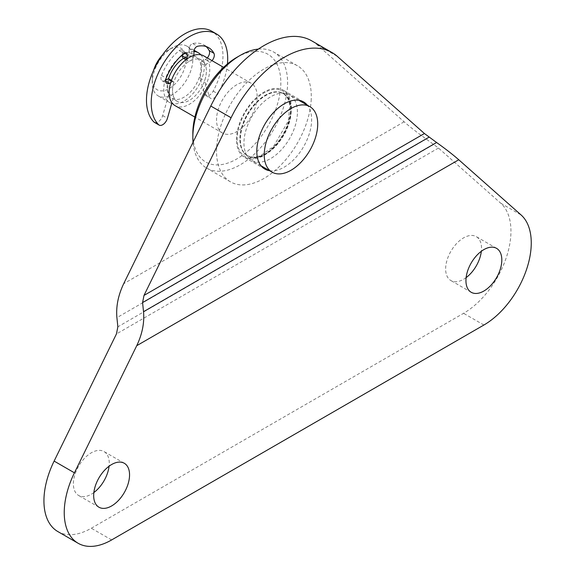 <?xml version="1.0" encoding="UTF-8"?>
<svg xmlns="http://www.w3.org/2000/svg" width="575" height="575" viewBox="0 0 575 575"><rect width="100%" height="100%" fill="white"/><g stroke="black" fill="none" stroke-linecap="round" stroke-linejoin="round"><path stroke-width="0.43" stroke-dasharray="2.88 2.16" d="M297.383 113.778A37.806 21.828 -60 0 1 280.298 150.93A37.806 21.828 -60 0 1 251.771 160.425A37.806 21.828 -60 0 1 248.537 157.766A37.806 21.828 -60 0 1 251.771 116.768A37.806 21.828 -60 0 1 285.66 93.459A37.806 21.828 -60 0 1 289.584 94.94A37.806 21.828 -60 0 1 297.383 113.778M311.233 99.137A67.002 38.683 -60 0 1 280.959 164.975A67.002 38.683 -60 0 1 230.41 181.801A67.002 38.683 -60 0 1 230.41 104.434A67.002 38.683 -60 0 1 297.412 65.744A67.002 38.683 -60 0 1 311.233 99.137M258.362 49.083A67.002 38.683 -60 0 1 273.722 52.066A67.002 38.683 -60 0 1 287.543 85.459A67.002 38.683 -60 0 1 257.269 151.297A67.002 38.683 -60 0 1 206.72 168.123A67.002 38.683 -60 0 1 193.035 142.241M236.835 57.342A62.215 35.923 -60 0 1 280.78 85.265A62.215 35.923 -60 0 1 235.757 159.548A62.215 35.923 -60 0 1 192.841 133.544M257.118 97.585A28.714 16.582 -60 0 1 244.145 125.796A28.714 16.582 -60 0 1 222.475 133.012A28.714 16.582 -60 0 1 222.475 99.856A28.714 16.582 -60 0 1 251.196 83.274A28.714 16.582 -60 0 1 257.118 97.585M203.816 55.919A28.714 16.582 -60 0 1 209.738 70.229A28.714 16.582 -60 0 1 196.765 98.447A28.714 16.582 -60 0 1 175.102 105.656M206.36 71.99A23.927 13.814 -60 0 1 195.543 95.5A23.927 13.814 -60 0 1 177.495 101.509A23.927 13.814 -60 0 1 177.495 73.88A23.927 13.814 -60 0 1 201.423 60.066A23.927 13.814 -60 0 1 206.36 71.99M183.626 58.37A23.927 13.814 -60 0 1 196.01 56.939A23.927 13.814 -60 0 1 200.941 68.863A23.927 13.814 -60 0 1 190.131 92.374A23.927 13.814 -60 0 1 172.076 98.39A23.927 13.814 -60 0 1 168.54 78.775M200.847 54.805A28.714 16.582 -60 0 1 204.326 67.103A28.714 16.582 -60 0 1 193.114 93.402A28.714 16.582 -60 0 1 172.651 103.651M171.731 103.414A28.714 16.582 -60 0 1 169.683 102.53A28.714 16.582 -60 0 1 164.551 82.34A28.714 16.582 -60 0 1 179.673 57.284M182.368 55.265A28.714 16.582 -60 0 1 193.991 51.477M192.819 60.461A28.714 16.582 -60 0 1 179.846 88.679A28.714 16.582 -60 0 1 158.175 95.888A28.714 16.582 -60 0 1 152.231 82.743A28.714 16.582 -60 0 1 172.536 47.574A28.714 16.582 -60 0 1 186.897 46.151A28.714 16.582 -60 0 1 192.819 60.461M162.502 54.934A23.927 13.814 -60 0 1 169.151 49.529A23.927 13.814 -60 0 1 186.056 60.267A23.927 13.814 -60 0 1 168.734 88.837A23.927 13.814 -60 0 1 152.231 78.833A23.927 13.814 -60 0 1 153.59 70.373M57.816 531.544A67.002 38.683 120 0 0 91.317 528.224L463.579 313.303A67.002 38.683 120 0 0 506.208 257.837A67.002 38.683 120 0 0 500.768 203.227L438.459 148.041L426.276 139.057C417.256 132.609 409.867 126.859 404.117 121.799L317.041 44.677A95.716 55.265 120 0 0 311.765 40.875M466.131 277.617A25.365 14.648 -60 0 1 450.893 280.557A25.365 14.648 -60 0 1 445.639 268.949A25.365 14.648 -60 0 1 456.715 243.419A25.365 14.648 -60 0 1 476.258 236.627A25.365 14.648 -60 0 1 481.332 251.289M93.869 492.545A25.365 14.648 -60 0 1 78.631 495.485A25.365 14.648 -60 0 1 73.377 483.87A25.365 14.648 -60 0 1 84.453 458.347A25.365 14.648 -60 0 1 103.996 451.548A25.365 14.648 -60 0 1 109.07 466.21M236.498 139.603A38.769 22.382 -60 0 1 253.417 100.589A38.769 22.382 -60 0 1 283.295 90.203A38.769 22.382 -60 0 1 283.295 134.967A38.769 22.382 -60 0 1 244.526 157.349A38.769 22.382 -60 0 1 236.498 139.603M269.589 170.71A38.769 22.382 120 0 0 303.6 146.69A38.769 22.382 120 0 0 307.402 105.225M227.441 63.933A54.079 31.222 -60 0 1 217.918 93.847A7.18 4.147 -60 0 1 210.551 98.332A7.18 4.147 -60 0 1 209.264 96.564L204.614 80.73A23.927 13.814 120 0 0 205.735 66.046A1.438 0.827 -60 0 1 206.756 63.962L210.069 62.237A5.743 3.313 120 0 0 212.024 60.663M207.287 57.924A5.743 3.313 -60 0 1 205.333 59.505L202.019 61.23A1.438 0.827 120 0 0 200.991 63.315A23.927 13.814 -60 0 1 199.877 77.992L204.528 93.826A7.18 4.147 120 0 0 205.814 95.594A7.18 4.147 120 0 0 213.181 91.116A54.079 31.222 120 0 0 211.758 31.215M199.877 77.992L204.614 80.73M183.332 58.204A4.787 2.76 120 0 0 186.94 56.997A4.787 2.76 120 0 0 189.103 52.296L189.261 48.415A3.831 2.214 -60 0 1 192.776 43.556A38.288 22.109 -60 0 1 203.866 44.893A38.288 22.109 -60 0 1 206.087 46.517M193.811 55.373A4.787 2.76 -60 0 1 191.547 59.865A4.787 2.76 -60 0 1 188.068 60.936A4.787 2.76 -60 0 1 187.076 58.88M165.701 80.119L164.773 80.608A5.743 3.313 -60 0 1 162.1 80.78A5.743 3.313 -60 0 1 161.489 75.411A38.288 22.109 -60 0 1 179.256 50.593A3.831 2.214 -60 0 1 181.714 50.018A3.831 2.214 -60 0 1 182.505 51.93L182.39 54.69M170.667 82.735L172.823 81.614A1.438 0.827 -60 0 1 173.492 81.571A1.438 0.827 -60 0 1 173.715 82.699A23.927 13.814 120 0 0 173.636 96.844L171.925 102.745M154.38 122.353A7.18 4.147 120 0 0 162.682 115.597L168.892 94.113A23.927 13.814 -60 0 1 168.978 79.968A1.438 0.827 120 0 0 168.755 78.84M168.892 94.113L173.636 96.844M266.692 94.667A35.894 20.722 120 0 0 242.24 126.184A35.894 20.722 120 0 0 247.502 155.746A35.894 20.722 120 0 0 274.584 146.733A35.894 20.722 120 0 0 290.799 111.464A35.894 20.722 120 0 0 283.396 93.574A35.894 20.722 120 0 0 266.692 94.667M291.194 111.643A35.959 20.765 -60 0 1 272.651 149.184A35.959 20.765 -60 0 1 244.734 153.475A35.959 20.765 -60 0 1 243.635 123.258A35.959 20.765 -60 0 1 267.044 94.817A35.959 20.765 -60 0 1 280.047 92.316A35.959 20.765 -60 0 1 291.194 111.643M290.612 111.356A35.894 20.722 -60 0 1 274.397 146.625A35.894 20.722 -60 0 1 247.315 155.638A35.894 20.722 -60 0 1 242.061 126.076A35.894 20.722 -60 0 1 266.505 94.566A35.894 20.722 -60 0 1 283.209 93.466A35.894 20.722 -60 0 1 290.612 111.356M265.219 92.18A37.806 21.828 120 0 0 240.127 151.606A37.806 21.828 120 0 0 286.379 127.528A37.806 21.828 120 0 0 265.219 92.18M500.768 203.227L521.072 214.949M317.041 44.677L337.345 56.4M483.884 325.026L463.579 313.303M111.622 539.947L91.317 528.224M433.794 144.411L117.861 326.816M438.459 148.041L116.43 333.967M404.117 121.799L123.697 283.698M426.276 139.057L116.912 317.673M213.181 91.116L217.918 93.847M204.528 93.826L209.264 96.564M200.991 63.315L205.735 66.046M202.019 61.23L206.756 63.962M205.333 59.505L210.069 62.237M192.776 43.556L197.513 46.295M189.261 48.415L194.005 51.146M189.103 52.296L193.84 55.035M182.505 51.93L184.403 53.029M179.256 50.593L183.993 53.324M161.489 75.411L166.225 78.142M164.773 80.608L165.657 81.111M171.314 80.744L172.823 81.614M168.978 79.968L173.715 82.699M162.682 115.597L167.418 118.335M285.66 93.459L280.047 92.316L283.396 93.574L286.573 96.471L288.427 99.748L289.857 105.362L288.269 121.066L273.585 146.388L260.813 155.502L255.329 157.025L251.591 157.047L247.502 155.746L244.734 153.475L248.537 157.766M297.412 65.744L273.722 52.066M230.41 181.801L206.72 168.123M251.196 83.274L223.596 67.34M222.475 133.012L194.882 117.077M201.423 60.066L196.01 56.939M177.495 101.509L172.076 98.39M194.12 50.32L186.897 46.151M169.683 102.53L158.175 95.888M152.231 78.833L152.231 82.743M169.151 49.529L172.536 47.574M298.835 100.28L289.584 94.94M261.028 165.765L251.771 160.425M496.563 248.35L476.258 236.627M471.198 292.28L450.893 280.557M124.301 463.27L103.996 451.548M98.936 507.207L78.631 495.485M303.6 101.926L283.295 90.203M264.831 169.072L244.526 157.349M205.814 95.594L210.551 98.332M203.866 44.893L208.603 47.632M185.955 59.714L188.068 60.936M181.714 50.018L186.451 52.756M162.1 80.78L166.843 83.512M171.436 80.385L173.492 81.571"/><path stroke-width="0.86" d="M193.035 142.241A67.002 38.683 -60 0 1 192.841 137.447A67.002 38.683 -60 0 1 240.221 55.387A67.002 38.683 -60 0 1 258.362 49.083M192.841 137.447L192.841 133.544A62.215 35.923 -60 0 1 236.835 57.342L240.221 55.387M194.882 117.077L175.102 105.656A28.714 16.582 -60 0 1 175.102 72.5A28.714 16.582 -60 0 1 203.816 55.919L223.596 67.34M168.54 78.775A23.927 13.814 -60 0 1 183.626 58.37M172.651 103.651A28.714 16.582 -60 0 1 171.731 103.414M179.673 57.284A28.714 16.582 -60 0 1 182.368 55.265M193.991 51.477A28.714 16.582 -60 0 1 198.397 52.792A28.714 16.582 -60 0 1 200.847 54.805M153.59 70.373A23.927 13.814 -60 0 1 162.502 54.934M317.688 125.501A37.806 21.828 -60 0 1 300.603 162.653A37.806 21.828 -60 0 1 272.076 172.148A37.806 21.828 -60 0 1 272.076 128.491A37.806 21.828 -60 0 1 309.889 106.663A37.806 21.828 -60 0 1 317.688 125.501M337.345 56.4L424.422 133.522L436.605 142.514C445.625 148.954 453.014 154.711 458.764 159.764L521.072 214.949A67.002 38.683 -60 0 1 526.513 269.56A67.002 38.683 -60 0 1 483.884 325.026L111.622 539.947A67.002 38.683 -60 0 1 78.121 543.267A67.002 38.683 -60 0 1 74.427 472.815L136.735 345.69C142.248 334.125 144.512 322.805 143.52 311.722L142.578 302.572L144.002 295.421L231.085 117.753A95.716 55.265 -60 0 1 332.077 52.598A95.716 55.265 -60 0 1 337.345 56.4M481.332 251.289A25.365 14.648 -60 0 1 466.131 277.617M465.944 280.672A25.365 14.648 120 0 0 471.198 292.28A25.365 14.648 120 0 0 496.563 277.639A25.365 14.648 120 0 0 496.563 248.35A25.365 14.648 120 0 0 477.02 255.142A25.365 14.648 120 0 0 465.944 280.672M109.07 466.21A25.365 14.648 -60 0 1 93.869 492.545M93.682 495.592A25.365 14.648 120 0 0 98.936 507.207A25.365 14.648 120 0 0 124.301 492.559A25.365 14.648 120 0 0 124.301 463.27A25.365 14.648 120 0 0 104.758 470.07A25.365 14.648 120 0 0 93.682 495.592M307.402 105.225A38.769 22.382 120 0 0 303.6 101.926A38.769 22.382 120 0 0 273.722 112.312A38.769 22.382 120 0 0 256.802 151.326A38.769 22.382 120 0 0 264.831 169.072A38.769 22.382 120 0 0 269.589 170.71M332.077 52.598L311.765 40.875A95.716 55.265 120 0 0 210.781 106.023L123.697 283.698C118.184 295.262 115.92 306.583 116.912 317.673L117.861 326.816L116.43 333.967L54.122 461.092A67.002 38.683 120 0 0 57.816 531.544L78.121 543.267M171.925 102.745L167.418 118.335A7.18 4.147 -60 0 1 159.117 125.091A7.18 4.147 -60 0 1 158.614 124.703A54.079 31.222 -60 0 1 164.558 61.647A54.079 31.222 -60 0 1 216.495 33.954A54.079 31.222 -60 0 1 227.441 63.933M216.495 33.954L211.758 31.215A54.079 31.222 120 0 0 159.821 58.909A54.079 31.222 120 0 0 153.877 121.965A7.18 4.147 120 0 0 154.38 122.353L159.117 125.091M206.087 46.517A38.288 22.109 -60 0 1 209.207 50.586A5.743 3.313 -60 0 1 207.287 57.924M212.024 60.663A5.743 3.313 120 0 0 213.943 53.317A38.288 22.109 120 0 0 208.603 47.632A38.288 22.109 120 0 0 197.513 46.295A3.831 2.214 120 0 0 194.005 51.146L193.84 55.035A4.787 2.76 -60 0 1 193.811 55.373M187.076 58.88A4.787 2.76 -60 0 1 187.083 58.549L187.242 54.668A3.831 2.214 120 0 0 186.451 52.756A3.831 2.214 120 0 0 183.993 53.324A38.288 22.109 120 0 0 166.225 78.142A5.743 3.313 120 0 0 166.843 83.512A5.743 3.313 120 0 0 169.51 83.339L170.667 82.735M182.39 54.69L182.34 55.811A4.787 2.76 120 0 0 183.332 58.204L185.955 59.714M171.436 80.385L168.755 78.84A1.438 0.827 120 0 0 168.087 78.883L165.701 80.119M210.781 106.023L231.085 117.753M54.122 461.092L74.427 472.815M136.735 345.69L458.764 159.764M144.002 295.421L424.422 133.522M143.52 311.722L436.605 142.514M142.578 302.572L429.087 137.159M153.877 121.965L158.614 124.703M209.207 50.586L213.943 53.317M182.34 55.811L187.083 58.549M184.403 53.029L187.242 54.668M165.657 81.111L169.51 83.339M168.087 78.883L171.314 80.744M198.397 52.792L194.12 50.32M309.889 106.663L298.835 100.28M272.076 172.148L261.028 165.765"/></g></svg>
